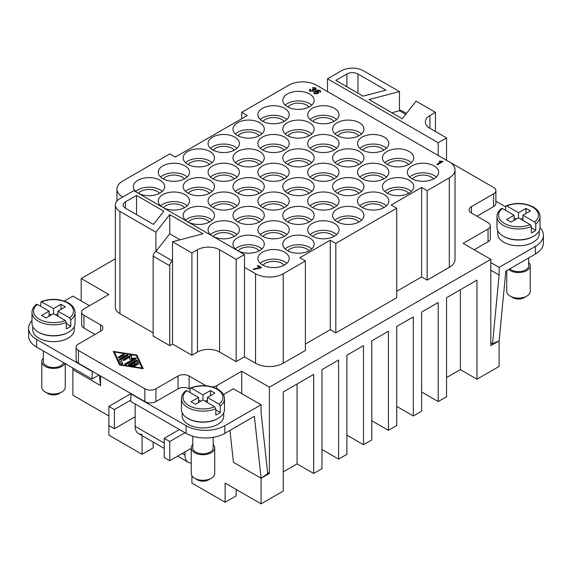 <?xml version="1.0" encoding="UTF-8"?>
<svg xmlns="http://www.w3.org/2000/svg" width="572" height="572" viewBox="0 0 572 572"><rect width="100%" height="100%" fill="white"/><g stroke="black" fill="none" stroke-linecap="round" stroke-linejoin="round"><path stroke-width="0.86" d="M205.984 385.735A7.829 4.519 180 0 1 205.734 385.599L189.132 376.011A7.829 4.519 0 0 0 183.591 374.689A7.829 4.519 0 0 0 178.056 376.011L155.913 388.796A7.829 4.519 180 0 1 150.379 390.118A7.829 4.519 180 0 1 144.845 388.796L78.421 350.443A7.829 4.519 180 0 1 76.126 347.247L76.126 360.031A7.829 4.519 0 0 0 78.421 363.227L92.256 371.214L91.978 379.043L98.899 375.053M92.256 371.214L144.845 401.58A7.829 4.519 0 0 0 150.379 402.902A7.829 4.519 0 0 0 155.913 401.58L178.056 388.796A7.829 4.519 180 0 1 183.591 387.473A7.829 4.519 180 0 1 189.132 388.796L190.118 389.368M449.47 161.983L493.579 187.452A7.829 4.519 180 0 1 495.874 190.648A7.829 4.519 180 0 1 493.579 193.844L471.442 206.628A7.829 4.519 0 0 0 469.147 209.824A7.829 4.519 0 0 0 471.442 213.02L488.045 222.608A7.829 4.519 180 0 1 490.34 225.804L490.34 238.588A7.829 4.519 0 0 1 488.045 241.784L474.209 249.771M495.874 190.648L495.874 203.432A7.829 4.519 0 0 1 493.579 206.628L476.976 216.216M76.126 347.247A7.829 4.519 180 0 1 78.421 344.051L100.558 331.267A7.829 4.519 0 0 0 102.853 328.071A7.829 4.519 0 0 0 100.558 324.875L83.955 315.286A7.829 4.519 180 0 1 81.66 312.09L81.66 324.875A7.829 4.519 0 0 0 83.955 328.071L95.023 334.463M438.223 155.491L327.513 91.57L327.513 78.793L341.355 70.799A15.658 9.038 180 0 1 352.423 68.154A15.658 9.038 180 0 1 363.499 70.799L399.478 91.57L369.033 99.564L402.245 118.74L416.087 101.158L435.456 112.348L429.922 115.544A15.658 9.038 0 0 0 425.339 121.936A15.658 9.038 0 0 0 429.922 128.328L446.532 137.916L438.223 142.707L438.223 155.491L449.299 161.883A19.57 11.297 180 0 1 455.033 169.87A19.57 11.297 180 0 1 449.299 177.863L427.155 190.648L427.155 280.13L421.621 276.934L396.711 291.32M255.555 363.227A19.57 11.297 0 0 0 269.391 366.538A19.57 11.297 0 0 0 283.233 363.227L305.377 350.443L305.377 260.954L283.233 273.738A19.57 11.297 180 0 1 269.391 277.048A19.57 11.297 180 0 1 255.555 273.738L255.555 363.227L244.487 356.835L236.179 361.626L219.577 352.037A15.658 9.038 0 0 0 208.501 349.392A15.658 9.038 0 0 0 197.433 352.037L191.899 355.233L172.522 344.051L169.755 345.652L153.146 336.064L153.146 256.163L169.755 265.751A3.911 2.259 -60 0 1 170.563 263.02A3.911 2.259 -60 0 1 172.522 260.954L172.522 241.777L202.967 233.791L169.755 214.614L155.913 232.196L119.934 211.418A15.658 9.038 180 0 1 115.351 205.026A15.658 9.038 180 0 1 119.934 198.634L133.776 190.648L244.487 254.561L236.179 259.359L219.577 249.771A15.658 9.038 0 0 0 208.501 247.125A15.658 9.038 0 0 0 197.433 249.771L191.899 252.967L172.522 241.777M153.146 332.868L119.934 313.692A15.658 9.038 0 0 1 115.351 307.3L115.351 205.026M125.468 201.83A7.829 4.519 0 0 0 123.18 205.026A7.829 4.519 0 0 0 125.468 208.222L125.468 201.83L136.544 195.438L163.842 211.204L153.46 224.388L125.468 208.222M357.965 93.172L357.965 73.995A7.829 4.519 0 0 0 352.423 72.673A7.829 4.519 0 0 0 346.889 73.995L346.889 86.78M241.713 118.74L241.713 112.348L288.767 85.185A19.57 11.297 180 0 1 302.609 81.875A19.57 11.297 180 0 1 316.445 85.185L327.513 91.57M449.299 177.863L449.299 267.353A19.57 11.297 0 0 0 455.033 259.359L455.033 169.87M116.967 201.022L116.967 189.046A19.57 11.297 180 0 1 122.701 181.059L169.755 153.897L175.289 157.093L247.254 115.544L241.713 112.348M122.701 197.04A19.57 11.297 180 0 1 116.967 189.046M412.412 178.929A11.74 6.778 180 0 1 431.309 177.063A11.74 6.778 180 0 1 433.59 178.929M409.731 177.063A15.658 9.038 180 0 1 434.077 175.468A15.658 9.038 180 0 1 436.279 177.063M411.933 178.664A15.658 9.038 180 0 1 407.35 172.272A15.658 9.038 180 0 1 417.009 163.921A15.658 9.038 180 0 1 434.077 165.88A15.658 9.038 180 0 1 438.66 172.272A15.658 9.038 180 0 1 428.993 180.623A15.658 9.038 180 0 1 411.933 178.664M387.501 193.307A11.74 6.778 180 0 1 406.399 191.448A11.74 6.778 180 0 1 408.687 193.307M384.82 191.448A15.658 9.038 180 0 1 409.166 189.847A15.658 9.038 180 0 1 411.368 191.448M387.022 193.043A15.658 9.038 180 0 1 382.439 186.651A15.658 9.038 180 0 1 392.106 178.3A15.658 9.038 180 0 1 409.166 180.259A15.658 9.038 180 0 1 413.749 186.651A15.658 9.038 180 0 1 404.082 195.002A15.658 9.038 180 0 1 387.022 193.043M362.598 207.693A11.74 6.778 180 0 1 381.488 205.827A11.74 6.778 180 0 1 383.776 207.693M359.91 205.827A15.658 9.038 180 0 1 384.255 204.233A15.658 9.038 180 0 1 386.457 205.827M362.112 207.422A15.658 9.038 180 0 1 357.529 201.037A15.658 9.038 180 0 1 367.195 192.685A15.658 9.038 180 0 1 384.255 194.644A15.658 9.038 180 0 1 388.838 201.037A15.658 9.038 180 0 1 379.179 209.388A15.658 9.038 180 0 1 362.112 207.422M337.687 222.072A11.74 6.778 180 0 1 356.578 220.206A11.74 6.778 180 0 1 358.866 222.072M334.999 220.206A15.658 9.038 180 0 1 359.345 218.611A15.658 9.038 180 0 1 361.547 220.206M337.201 221.807A15.658 9.038 180 0 1 332.618 215.415A15.658 9.038 180 0 1 342.285 207.064A15.658 9.038 180 0 1 359.345 209.023A15.658 9.038 180 0 1 363.928 215.415A15.658 9.038 180 0 1 354.268 223.766A15.658 9.038 180 0 1 337.201 221.807M312.777 236.458A11.74 6.778 180 0 1 331.667 234.591A11.74 6.778 180 0 1 333.955 236.458M310.088 234.591A15.658 9.038 180 0 1 334.434 232.99A15.658 9.038 180 0 1 336.636 234.591M312.291 236.186A15.658 9.038 180 0 1 307.707 229.794A15.658 9.038 180 0 1 317.374 221.443A15.658 9.038 180 0 1 334.434 223.402A15.658 9.038 180 0 1 339.024 229.794A15.658 9.038 180 0 1 329.358 238.145A15.658 9.038 180 0 1 312.291 236.186M287.866 250.836A11.74 6.778 180 0 1 306.756 248.97A11.74 6.778 180 0 1 309.044 250.836M285.178 248.97A15.658 9.038 180 0 1 309.523 247.376A15.658 9.038 180 0 1 311.726 248.97M287.387 250.572A15.658 9.038 180 0 1 282.797 244.18A15.658 9.038 180 0 1 292.464 235.828A15.658 9.038 180 0 1 309.523 237.788A15.658 9.038 180 0 1 314.114 244.18A15.658 9.038 180 0 1 304.447 252.531A15.658 9.038 180 0 1 287.387 250.572M262.956 265.215A11.74 6.778 180 0 1 281.846 263.356A11.74 6.778 180 0 1 284.134 265.215M260.274 263.356A15.658 9.038 180 0 1 284.613 261.754A15.658 9.038 180 0 1 286.822 263.356M262.476 264.95A15.658 9.038 180 0 1 257.886 258.558A15.658 9.038 180 0 1 267.553 250.207A15.658 9.038 180 0 1 284.613 252.166A15.658 9.038 180 0 1 289.203 258.558A15.658 9.038 180 0 1 279.536 266.909A15.658 9.038 180 0 1 262.476 264.95M387.501 164.55A11.74 6.778 180 0 1 406.399 162.684A11.74 6.778 180 0 1 408.687 164.55M384.82 162.684A15.658 9.038 180 0 1 409.166 161.082A15.658 9.038 180 0 1 411.368 162.684M387.022 164.278A15.658 9.038 180 0 1 382.439 157.886A15.658 9.038 180 0 1 392.106 149.535A15.658 9.038 180 0 1 409.166 151.494A15.658 9.038 180 0 1 413.749 157.886A15.658 9.038 180 0 1 404.082 166.237A15.658 9.038 180 0 1 387.022 164.278M362.598 178.929A11.74 6.778 180 0 1 381.488 177.063A11.74 6.778 180 0 1 383.776 178.929M359.91 177.063A15.658 9.038 180 0 1 384.255 175.468A15.658 9.038 180 0 1 386.457 177.063M362.112 178.664A15.658 9.038 180 0 1 357.529 172.272A15.658 9.038 180 0 1 367.195 163.921A15.658 9.038 180 0 1 384.255 165.88A15.658 9.038 180 0 1 388.838 172.272A15.658 9.038 180 0 1 379.179 180.623A15.658 9.038 180 0 1 362.112 178.664M337.687 193.307A11.74 6.778 180 0 1 356.578 191.448A11.74 6.778 180 0 1 358.866 193.307M334.999 191.448A15.658 9.038 180 0 1 359.345 189.847A15.658 9.038 180 0 1 361.547 191.448M337.201 193.043A15.658 9.038 180 0 1 332.618 186.651A15.658 9.038 180 0 1 342.285 178.3A15.658 9.038 180 0 1 359.345 180.259A15.658 9.038 180 0 1 363.928 186.651A15.658 9.038 180 0 1 354.268 195.002A15.658 9.038 180 0 1 337.201 193.043M312.777 207.693A11.74 6.778 180 0 1 331.667 205.827A11.74 6.778 180 0 1 333.955 207.693M310.088 205.827A15.658 9.038 180 0 1 334.434 204.233A15.658 9.038 180 0 1 336.636 205.827M312.291 207.422A15.658 9.038 180 0 1 307.707 201.037A15.658 9.038 180 0 1 317.374 192.685A15.658 9.038 180 0 1 334.434 194.644A15.658 9.038 180 0 1 339.024 201.037A15.658 9.038 180 0 1 329.358 209.388A15.658 9.038 180 0 1 312.291 207.422M287.866 222.072A11.74 6.778 180 0 1 306.756 220.206A11.74 6.778 180 0 1 309.044 222.072M285.178 220.206A15.658 9.038 180 0 1 309.523 218.611A15.658 9.038 180 0 1 311.726 220.206M287.387 221.807A15.658 9.038 180 0 1 282.797 215.415A15.658 9.038 180 0 1 292.464 207.064A15.658 9.038 180 0 1 309.523 209.023A15.658 9.038 180 0 1 314.114 215.415A15.658 9.038 180 0 1 304.447 223.766A15.658 9.038 180 0 1 287.387 221.807M262.956 236.458A11.74 6.778 180 0 1 281.846 234.591A11.74 6.778 180 0 1 284.134 236.458M260.274 234.591A15.658 9.038 180 0 1 284.613 232.99A15.658 9.038 180 0 1 286.822 234.591M262.476 236.186A15.658 9.038 180 0 1 257.886 229.794A15.658 9.038 180 0 1 267.553 221.443A15.658 9.038 180 0 1 284.613 223.402A15.658 9.038 180 0 1 289.203 229.794A15.658 9.038 180 0 1 279.536 238.145A15.658 9.038 180 0 1 262.476 236.186M238.045 250.836A11.74 6.778 180 0 1 256.935 248.97A11.74 6.778 180 0 1 259.223 250.836M235.364 248.97A15.658 9.038 180 0 1 259.709 247.376A15.658 9.038 180 0 1 261.912 248.97M237.502 250.536A15.658 9.038 180 0 1 232.976 244.18A15.658 9.038 180 0 1 242.642 235.828A15.658 9.038 180 0 1 259.709 237.788A15.658 9.038 180 0 1 264.293 244.18A15.658 9.038 180 0 1 254.669 252.517A15.658 9.038 180 0 1 237.623 250.6M362.598 150.164A11.74 6.778 180 0 1 381.488 148.298A11.74 6.778 180 0 1 383.776 150.164M359.91 148.298A15.658 9.038 180 0 1 384.255 146.704A15.658 9.038 180 0 1 386.457 148.298M362.112 149.9A15.658 9.038 180 0 1 357.529 143.508A15.658 9.038 180 0 1 367.195 135.156A15.658 9.038 180 0 1 384.255 137.116A15.658 9.038 180 0 1 388.838 143.508A15.658 9.038 180 0 1 379.179 151.859A15.658 9.038 180 0 1 362.112 149.9M337.687 164.55A11.74 6.778 180 0 1 356.578 162.684A11.74 6.778 180 0 1 358.866 164.55M334.999 162.684A15.658 9.038 180 0 1 359.345 161.082A15.658 9.038 180 0 1 361.547 162.684M337.201 164.278A15.658 9.038 180 0 1 332.618 157.886A15.658 9.038 180 0 1 342.285 149.535A15.658 9.038 180 0 1 359.345 151.494A15.658 9.038 180 0 1 363.928 157.886A15.658 9.038 180 0 1 354.268 166.237A15.658 9.038 180 0 1 337.201 164.278M312.777 178.929A11.74 6.778 180 0 1 331.667 177.063A11.74 6.778 180 0 1 333.955 178.929M310.088 177.063A15.658 9.038 180 0 1 334.434 175.468A15.658 9.038 180 0 1 336.636 177.063M312.291 178.664A15.658 9.038 180 0 1 307.707 172.272A15.658 9.038 180 0 1 317.374 163.921A15.658 9.038 180 0 1 334.434 165.88A15.658 9.038 180 0 1 339.024 172.272A15.658 9.038 180 0 1 329.358 180.623A15.658 9.038 180 0 1 312.291 178.664M287.866 193.307A11.74 6.778 180 0 1 306.756 191.448A11.74 6.778 180 0 1 309.044 193.307M285.178 191.448A15.658 9.038 180 0 1 309.523 189.847A15.658 9.038 180 0 1 311.726 191.448M287.387 193.043A15.658 9.038 180 0 1 282.797 186.651A15.658 9.038 180 0 1 292.464 178.3A15.658 9.038 180 0 1 309.523 180.259A15.658 9.038 180 0 1 314.114 186.651A15.658 9.038 180 0 1 304.447 195.002A15.658 9.038 180 0 1 287.387 193.043M262.956 207.693A11.74 6.778 180 0 1 281.846 205.827A11.74 6.778 180 0 1 284.134 207.693M260.274 205.827A15.658 9.038 180 0 1 284.613 204.233A15.658 9.038 180 0 1 286.822 205.827M262.476 207.422A15.658 9.038 180 0 1 257.886 201.037A15.658 9.038 180 0 1 267.553 192.685A15.658 9.038 180 0 1 284.613 194.644A15.658 9.038 180 0 1 289.203 201.037A15.658 9.038 180 0 1 279.536 209.388A15.658 9.038 180 0 1 262.476 207.422M238.045 222.072A11.74 6.778 180 0 1 256.935 220.206A11.74 6.778 180 0 1 259.223 222.072M235.364 220.206A15.658 9.038 180 0 1 259.709 218.611A15.658 9.038 180 0 1 261.912 220.206M237.566 221.807A15.658 9.038 180 0 1 232.976 215.415A15.658 9.038 180 0 1 242.642 207.064A15.658 9.038 180 0 1 259.709 209.023A15.658 9.038 180 0 1 264.293 215.415A15.658 9.038 180 0 1 254.626 223.766A15.658 9.038 180 0 1 237.566 221.807M213.134 236.458A11.74 6.778 180 0 1 232.032 234.591A11.74 6.778 180 0 1 234.313 236.458M210.453 234.591A15.658 9.038 180 0 1 234.799 232.99A15.658 9.038 180 0 1 237.001 234.591M212.598 236.15A15.658 9.038 180 0 1 208.072 229.794A15.658 9.038 180 0 1 217.732 221.443A15.658 9.038 180 0 1 234.799 223.402A15.658 9.038 180 0 1 239.382 229.794A15.658 9.038 180 0 1 229.758 238.138A15.658 9.038 180 0 1 212.712 236.222M337.687 135.786A11.74 6.778 180 0 1 356.578 133.919A11.74 6.778 180 0 1 358.866 135.786M334.999 133.919A15.658 9.038 180 0 1 359.345 132.318A15.658 9.038 180 0 1 361.547 133.919M337.201 135.514A15.658 9.038 180 0 1 332.618 129.122A15.658 9.038 180 0 1 342.285 120.771A15.658 9.038 180 0 1 359.345 122.737A15.658 9.038 180 0 1 363.928 129.122A15.658 9.038 180 0 1 354.268 137.48A15.658 9.038 180 0 1 337.201 135.514M312.777 150.164A11.74 6.778 180 0 1 331.667 148.298A11.74 6.778 180 0 1 333.955 150.164M310.088 148.298A15.658 9.038 180 0 1 334.434 146.704A15.658 9.038 180 0 1 336.636 148.298M312.291 149.9A15.658 9.038 180 0 1 307.707 143.508A15.658 9.038 180 0 1 317.374 135.156A15.658 9.038 180 0 1 334.434 137.116A15.658 9.038 180 0 1 339.024 143.508A15.658 9.038 180 0 1 329.358 151.859A15.658 9.038 180 0 1 312.291 149.9M287.866 164.55A11.74 6.778 180 0 1 306.756 162.684A11.74 6.778 180 0 1 309.044 164.55M285.178 162.684A15.658 9.038 180 0 1 309.523 161.082A15.658 9.038 180 0 1 311.726 162.684M287.387 164.278A15.658 9.038 180 0 1 282.797 157.886A15.658 9.038 180 0 1 292.464 149.535A15.658 9.038 180 0 1 309.523 151.494A15.658 9.038 180 0 1 314.114 157.886A15.658 9.038 180 0 1 304.447 166.237A15.658 9.038 180 0 1 287.387 164.278M262.956 178.929A11.74 6.778 180 0 1 281.846 177.063A11.74 6.778 180 0 1 284.134 178.929M260.274 177.063A15.658 9.038 180 0 1 284.613 175.468A15.658 9.038 180 0 1 286.822 177.063M262.476 178.664A15.658 9.038 180 0 1 257.886 172.272A15.658 9.038 180 0 1 267.553 163.921A15.658 9.038 180 0 1 284.613 165.88A15.658 9.038 180 0 1 289.203 172.272A15.658 9.038 180 0 1 279.536 180.623A15.658 9.038 180 0 1 262.476 178.664M238.045 193.307A11.74 6.778 180 0 1 256.935 191.448A11.74 6.778 180 0 1 259.223 193.307M235.364 191.448A15.658 9.038 180 0 1 259.709 189.847A15.658 9.038 180 0 1 261.912 191.448M237.566 193.043A15.658 9.038 180 0 1 232.976 186.651A15.658 9.038 180 0 1 242.642 178.3A15.658 9.038 180 0 1 259.709 180.259A15.658 9.038 180 0 1 264.293 186.651A15.658 9.038 180 0 1 254.626 195.002A15.658 9.038 180 0 1 237.566 193.043M213.134 207.693A11.74 6.778 180 0 1 232.032 205.827A11.74 6.778 180 0 1 234.313 207.693M210.453 205.827A15.658 9.038 180 0 1 234.799 204.233A15.658 9.038 180 0 1 237.001 205.827M212.655 207.422A15.658 9.038 180 0 1 208.072 201.037A15.658 9.038 180 0 1 217.732 192.685A15.658 9.038 180 0 1 234.799 194.644A15.658 9.038 180 0 1 239.382 201.037A15.658 9.038 180 0 1 229.715 209.388A15.658 9.038 180 0 1 212.655 207.422M188.224 222.072A11.74 6.778 180 0 1 207.121 220.206A11.74 6.778 180 0 1 209.402 222.072M185.542 220.206A15.658 9.038 180 0 1 209.888 218.611A15.658 9.038 180 0 1 212.09 220.206M187.688 221.772A15.658 9.038 180 0 1 183.162 215.415A15.658 9.038 180 0 1 192.821 207.064A15.658 9.038 180 0 1 209.888 209.023A15.658 9.038 180 0 1 214.471 215.415A15.658 9.038 180 0 1 204.847 223.759A15.658 9.038 180 0 1 187.802 221.843M312.777 121.4A11.74 6.778 180 0 1 331.667 119.541A11.74 6.778 180 0 1 333.955 121.4M310.088 119.541A15.658 9.038 180 0 1 334.434 117.939A15.658 9.038 180 0 1 336.636 119.541M312.291 121.135A15.658 9.038 180 0 1 307.707 114.743A15.658 9.038 180 0 1 317.374 106.392A15.658 9.038 180 0 1 334.434 108.351A15.658 9.038 180 0 1 339.024 114.743A15.658 9.038 180 0 1 329.358 123.094A15.658 9.038 180 0 1 312.291 121.135M287.866 135.786A11.74 6.778 180 0 1 306.756 133.919A11.74 6.778 180 0 1 309.044 135.786M285.178 133.919A15.658 9.038 180 0 1 309.523 132.318A15.658 9.038 180 0 1 311.726 133.919M287.387 135.514A15.658 9.038 180 0 1 282.797 129.122A15.658 9.038 180 0 1 292.464 120.771A15.658 9.038 180 0 1 309.523 122.737A15.658 9.038 180 0 1 314.114 129.122A15.658 9.038 180 0 1 304.447 137.48A15.658 9.038 180 0 1 287.387 135.514M262.956 150.164A11.74 6.778 180 0 1 281.846 148.298A11.74 6.778 180 0 1 284.134 150.164M260.274 148.298A15.658 9.038 180 0 1 284.613 146.704A15.658 9.038 180 0 1 286.822 148.298M262.476 149.9A15.658 9.038 180 0 1 257.886 143.508A15.658 9.038 180 0 1 267.553 135.156A15.658 9.038 180 0 1 284.613 137.116A15.658 9.038 180 0 1 289.203 143.508A15.658 9.038 180 0 1 279.536 151.859A15.658 9.038 180 0 1 262.476 149.9M238.045 164.55A11.74 6.778 180 0 1 256.935 162.684A11.74 6.778 180 0 1 259.223 164.55M235.364 162.684A15.658 9.038 180 0 1 259.709 161.082A15.658 9.038 180 0 1 261.912 162.684M237.566 164.278A15.658 9.038 180 0 1 232.976 157.886A15.658 9.038 180 0 1 242.642 149.535A15.658 9.038 180 0 1 259.709 151.494A15.658 9.038 180 0 1 264.293 157.886A15.658 9.038 180 0 1 254.626 166.237A15.658 9.038 180 0 1 237.566 164.278M213.134 178.929A11.74 6.778 180 0 1 232.032 177.063A11.74 6.778 180 0 1 234.313 178.929M210.453 177.063A15.658 9.038 180 0 1 234.799 175.468A15.658 9.038 180 0 1 237.001 177.063M212.655 178.664A15.658 9.038 180 0 1 208.072 172.272A15.658 9.038 180 0 1 217.732 163.921A15.658 9.038 180 0 1 234.799 165.88A15.658 9.038 180 0 1 239.382 172.272A15.658 9.038 180 0 1 229.715 180.623A15.658 9.038 180 0 1 212.655 178.664M188.224 193.307A11.74 6.778 180 0 1 207.121 191.448A11.74 6.778 180 0 1 209.402 193.307M185.542 191.448A15.658 9.038 180 0 1 209.888 189.847A15.658 9.038 180 0 1 212.09 191.448M187.745 193.043A15.658 9.038 180 0 1 183.162 186.651A15.658 9.038 180 0 1 192.821 178.3A15.658 9.038 180 0 1 209.888 180.259A15.658 9.038 180 0 1 214.471 186.651A15.658 9.038 180 0 1 204.805 195.002A15.658 9.038 180 0 1 187.745 193.043M163.313 207.693A11.74 6.778 180 0 1 182.211 205.827A11.74 6.778 180 0 1 184.499 207.693M160.632 205.827A15.658 9.038 180 0 1 184.978 204.233A15.658 9.038 180 0 1 187.18 205.827M162.777 207.393A15.658 9.038 180 0 1 158.251 201.037A15.658 9.038 180 0 1 167.918 192.685A15.658 9.038 180 0 1 184.978 194.644A15.658 9.038 180 0 1 189.561 201.037A15.658 9.038 180 0 1 179.937 209.373A15.658 9.038 180 0 1 162.891 207.457M287.866 107.021A11.74 6.778 180 0 1 306.756 105.155A11.74 6.778 180 0 1 309.044 107.021M285.178 105.155A15.658 9.038 180 0 1 309.523 103.561A15.658 9.038 180 0 1 311.726 105.155M287.387 106.757A15.658 9.038 180 0 1 282.797 100.365A15.658 9.038 180 0 1 292.464 92.013A15.658 9.038 180 0 1 309.523 93.972A15.658 9.038 180 0 1 314.114 100.365A15.658 9.038 180 0 1 304.447 108.716A15.658 9.038 180 0 1 287.387 106.757M262.956 121.4A11.74 6.778 180 0 1 281.846 119.541A11.74 6.778 180 0 1 284.134 121.4M260.274 119.541A15.658 9.038 180 0 1 284.613 117.939A15.658 9.038 180 0 1 286.822 119.541M262.476 121.135A15.658 9.038 180 0 1 257.886 114.743A15.658 9.038 180 0 1 267.553 106.392A15.658 9.038 180 0 1 284.613 108.351A15.658 9.038 180 0 1 289.203 114.743A15.658 9.038 180 0 1 279.536 123.094A15.658 9.038 180 0 1 262.476 121.135M238.045 135.786A11.74 6.778 180 0 1 256.935 133.919A11.74 6.778 180 0 1 259.223 135.786M235.364 133.919A15.658 9.038 180 0 1 259.709 132.318A15.658 9.038 180 0 1 261.912 133.919M237.566 135.514A15.658 9.038 180 0 1 232.976 129.122A15.658 9.038 180 0 1 242.642 120.771A15.658 9.038 180 0 1 259.709 122.737A15.658 9.038 180 0 1 264.293 129.122A15.658 9.038 180 0 1 254.626 137.48A15.658 9.038 180 0 1 237.566 135.514M213.134 150.164A11.74 6.778 180 0 1 232.032 148.298A11.74 6.778 180 0 1 234.313 150.164M210.453 148.298A15.658 9.038 180 0 1 234.799 146.704A15.658 9.038 180 0 1 237.001 148.298M212.655 149.9A15.658 9.038 180 0 1 208.072 143.508A15.658 9.038 180 0 1 217.732 135.156A15.658 9.038 180 0 1 234.799 137.116A15.658 9.038 180 0 1 239.382 143.508A15.658 9.038 180 0 1 229.715 151.859A15.658 9.038 180 0 1 212.655 149.9M188.224 164.55A11.74 6.778 180 0 1 207.121 162.684A11.74 6.778 180 0 1 209.402 164.55M185.542 162.684A15.658 9.038 180 0 1 209.888 161.082A15.658 9.038 180 0 1 212.09 162.684M187.745 164.278A15.658 9.038 180 0 1 183.162 157.886A15.658 9.038 180 0 1 192.821 149.535A15.658 9.038 180 0 1 209.888 151.494A15.658 9.038 180 0 1 214.471 157.886A15.658 9.038 180 0 1 204.805 166.237A15.658 9.038 180 0 1 187.745 164.278M163.313 178.929A11.74 6.778 180 0 1 182.211 177.063A11.74 6.778 180 0 1 184.499 178.929M160.632 177.063A15.658 9.038 180 0 1 184.978 175.468A15.658 9.038 180 0 1 187.18 177.063M162.834 178.664A15.658 9.038 180 0 1 158.251 172.272A15.658 9.038 180 0 1 167.918 163.921A15.658 9.038 180 0 1 184.978 165.88A15.658 9.038 180 0 1 189.561 172.272A15.658 9.038 180 0 1 179.894 180.623A15.658 9.038 180 0 1 162.834 178.664M138.41 193.307A11.74 6.778 180 0 1 157.3 191.448A11.74 6.778 180 0 1 159.588 193.307M135.721 191.448A15.658 9.038 180 0 1 160.067 189.847A15.658 9.038 180 0 1 162.269 191.448M137.866 193.007A15.658 9.038 180 0 1 133.34 186.651A15.658 9.038 180 0 1 143.007 178.3A15.658 9.038 180 0 1 160.067 180.259A15.658 9.038 180 0 1 164.65 186.651A15.658 9.038 180 0 1 155.026 194.995A15.658 9.038 180 0 1 137.988 193.079M490.34 225.804A7.829 4.519 180 0 1 488.045 229L488.045 241.784M216.809 388.624L216.809 385.599A7.829 4.519 180 0 1 212.305 386.879M81.66 312.09A7.829 4.519 180 0 1 83.955 308.894L108.866 294.516L81.188 278.535L115.351 258.809M180.123 239.782L169.748 233.798L155.913 251.365A3.911 2.259 120 0 0 153.961 253.432A3.911 2.259 120 0 0 153.146 256.163M65.251 363.613L65.251 387.194A11.74 6.778 180 0 1 61.812 391.992L59.045 393.586A7.829 4.519 180 0 1 47.969 393.586L45.202 391.992A11.74 6.778 180 0 1 41.763 387.194L41.763 361.626A11.74 6.778 180 0 1 43.329 358.244M59.045 393.586L61.812 391.992A11.74 6.778 180 0 1 45.202 391.992M64.85 363.384A11.74 6.778 180 0 1 61.812 366.423A11.74 6.778 180 0 1 49.013 367.889A11.74 6.778 180 0 1 41.763 361.626M68.447 332.225A20.742 11.976 180 0 1 68.175 332.389A20.742 11.976 180 0 1 38.567 332.225M74.253 326.598L74.253 329.672A20.742 11.976 180 0 1 68.175 338.138A20.742 11.976 180 0 1 45.567 340.733A20.742 11.976 180 0 1 32.761 329.672L32.761 326.598M40.662 306.27L41.041 301.694L53.511 308.58L60.982 304.261L65.408 306.821L57.936 311.132L69.662 317.903L70.785 319.827L70.785 326.219A21.529 12.427 180 0 1 68.733 327.592A21.529 12.427 180 0 1 66.352 328.778L66.352 322.386L65.237 320.463L53.511 313.692L46.039 318.003L41.606 315.451L49.078 311.132L37.352 304.361L36.494 304.325C33.512 306.721 32.003 309.416 31.982 312.412L31.982 323.28A21.529 12.427 180 0 0 45.267 334.763A21.529 12.427 180 0 0 68.733 332.067A21.529 12.427 180 0 0 75.039 323.28L75.039 312.412A21.529 12.427 180 0 1 70.785 319.827M63.535 362.627A10.174 5.877 180 0 1 60.703 365.787A10.174 5.877 180 0 1 49.614 367.06A10.174 5.877 180 0 1 43.329 361.626L43.329 350.958M192.793 444.537A11.74 6.778 0 0 0 191.227 447.919L191.227 473.487A11.74 6.778 0 0 0 194.666 478.278A11.74 6.778 0 0 0 211.268 478.278L211.268 478.278A11.74 6.778 0 0 0 214.707 473.487L214.707 447.919A11.74 6.778 0 0 0 213.142 444.537M211.268 478.278L208.501 479.879A7.829 4.519 0 0 1 197.433 479.879L194.666 478.278M191.227 447.919A11.74 6.778 0 0 0 198.477 454.182A11.74 6.778 0 0 0 211.268 452.709A11.74 6.778 0 0 0 214.707 447.919M188.024 418.518A20.742 11.976 0 0 0 217.639 418.675A20.742 11.976 0 0 0 217.911 418.518M223.709 412.891L223.709 415.958A20.742 11.976 180 0 1 217.639 424.431A20.742 11.976 180 0 1 195.031 427.027A20.742 11.976 180 0 1 182.225 415.958L182.225 412.891M190.118 392.564L190.118 388.724L190.505 387.988L191.241 388.095L202.967 394.866L202.967 399.978L195.495 404.297L191.069 401.737L198.541 397.426L198.541 402.538M202.967 394.866L210.439 390.554L214.872 393.107L207.393 397.426L219.119 404.189L220.241 406.12L220.241 412.512A21.529 12.427 180 0 1 218.189 413.885A21.529 12.427 180 0 1 215.816 415.065L215.816 408.673L214.693 406.749L202.967 399.978M198.541 397.426L186.815 390.655L185.957 390.612C182.976 393 181.467 395.695 181.438 398.698L181.438 409.566A21.529 12.427 0 0 0 194.73 421.049A21.529 12.427 0 0 0 218.189 418.354A21.529 12.427 0 0 0 224.496 409.566L224.496 398.698A21.529 12.427 0 0 1 220.241 406.12M192.793 436.214L192.793 447.919A10.174 5.877 0 0 0 199.07 453.346A10.174 5.877 0 0 0 210.16 452.073A10.174 5.877 0 0 0 213.142 447.919L213.142 437.373M191.227 463.013A15.658 9.038 -60 0 1 188.217 462.283L177.62 456.163L188.217 462.283A15.658 9.038 -60 0 1 184.978 455.119L184.978 451.916M164.221 443.128L135.156 426.354A15.658 9.038 120 0 0 138.403 433.519L164.221 448.427L138.403 433.519A15.658 9.038 120 0 0 142.078 434.212M401.437 110.553L406.42 113.435L401.437 110.553A3.911 2.259 120 0 0 399.478 110.746L399.478 91.57M528.671 262.369A11.74 6.778 180 0 1 530.237 265.751L530.237 291.32A11.74 6.778 180 0 1 526.798 296.11L526.798 296.11A11.74 6.778 180 0 1 510.188 296.11A11.74 6.778 180 0 1 506.749 291.32L506.749 270.613M524.031 297.712L526.798 296.11L524.031 297.712A7.829 4.519 180 0 1 512.955 297.712L510.188 296.11M530.237 265.751A11.74 6.778 180 0 1 526.798 270.549A11.74 6.778 180 0 1 508.694 269.491M533.433 236.35A20.742 11.976 180 0 1 533.161 236.508A20.742 11.976 180 0 1 503.553 236.35M539.239 230.723L539.239 233.791A20.742 11.976 180 0 1 533.161 242.263A20.742 11.976 180 0 1 510.553 244.859A20.742 11.976 180 0 1 497.747 233.791L497.747 230.723M514.064 215.258L502.338 208.487L501.48 208.444C498.491 210.839 496.989 213.542 496.961 216.538L496.961 227.399A21.529 12.427 180 0 0 510.253 238.882A21.529 12.427 180 0 0 533.712 236.186A21.529 12.427 180 0 0 540.018 227.399L540.018 216.538A21.529 12.427 180 0 1 535.764 223.952L535.764 230.344A21.529 12.427 180 0 1 533.712 231.717A21.529 12.427 180 0 1 531.338 232.897L531.338 226.505L530.215 224.582L518.489 217.81L511.018 222.129L506.592 219.569L514.064 215.258L514.064 220.37M528.671 257.958L528.671 265.751A10.174 5.877 180 0 1 525.689 269.905A10.174 5.877 180 0 1 509.831 268.833M505.648 210.396L505.648 206.563L506.027 205.82L506.763 205.927L518.489 212.698L518.489 217.81M136.908 365.007A0.815 0.472 0 0 0 136.887 365L134.005 363.334L134.005 362.691L136.887 364.357A0.815 0.472 180 0 1 135.736 365.022L132.854 363.363L130.838 364.521L134.928 365.158A0.815 0.472 180 0 1 134.506 366.066L129.05 365.222A0.815 0.472 180 0 1 128.686 364.435L135.864 360.288A0.815 0.472 180 0 1 137.23 360.496L138.696 363.649A0.815 0.472 180 0 1 137.116 363.892L136.022 361.533L134.005 362.691M138.574 364.035L137.23 361.139A0.815 0.472 0 0 0 135.864 360.925L128.686 365.072A0.815 0.472 0 0 0 128.664 365.086M135.314 365.93A0.815 0.472 0 0 0 134.928 365.794L130.838 365.165L130.838 364.521M124.174 355.048A0.815 0.472 0 0 0 123.001 355.04L118.483 357.643A0.815 0.472 0 0 0 118.461 357.657L118.483 357.007L123.001 354.397A0.815 0.472 180 0 1 124.153 355.062L119.634 357.672A0.815 0.472 180 0 1 118.483 357.007M114.4 352.037L120.256 364.636L142.078 368.018L136.215 355.426L114.4 352.037L120.184 365.115M120.256 364.636L120.256 365.122M142.078 368.018L142.078 368.511M119.591 365.022L113.242 351.372L136.887 355.04L143.229 368.69L119.591 365.022M142.907 368.64L136.887 355.677L136.293 355.584M136.887 355.04L136.887 355.677M114.4 352.195L113.563 352.066M127.813 355.612A0.815 0.472 0 0 0 126.641 355.598L119.462 359.745A0.815 0.472 0 0 0 119.362 359.809M119.248 359.559A0.815 0.472 180 0 1 119.462 359.109L126.641 354.962A0.815 0.472 180 0 1 127.792 355.627L120.942 359.581L122.773 363.513A0.815 0.472 180 0 1 121.2 363.763L119.248 359.559M122.658 363.906L120.942 359.581M129.887 357.085L124.246 360.339A0.815 0.472 180 0 1 123.094 359.674L130.273 355.527A0.815 0.472 180 0 1 131.667 355.891L131.381 358.215L135.407 358.051A0.815 0.472 180 0 1 136.043 358.851L126.205 364.536A0.815 0.472 180 0 1 125.046 363.871L133.34 359.08L129.622 359.23L129.887 357.085L129.701 359.23M133.34 359.08L133.34 359.716L125.046 364.507A0.815 0.472 0 0 0 125.025 364.521M136.065 358.844A0.815 0.472 0 0 0 135.407 358.694L131.381 358.858L131.381 358.215M131.61 356.327A0.815 0.472 0 0 0 130.273 356.163L123.094 360.31A0.815 0.472 0 0 0 123.073 360.324L123.094 359.674M216.809 385.599L241.713 371.214L269.391 387.194L269.391 473.487L261.089 478.278L261.089 503.846L283.233 491.062L283.233 391.992L313.678 374.41L313.678 473.487L321.979 468.69L321.979 369.619L338.588 360.031L338.588 459.101L346.889 454.311L346.889 355.233L363.499 345.652L363.499 444.723L371.8 439.932L371.8 340.855L388.409 331.267L388.409 430.344L396.711 425.547L396.711 326.476L413.32 316.888L413.32 415.958L421.621 411.168L421.621 312.09L438.223 302.502L438.223 401.58L446.532 396.782L446.532 297.712L476.976 280.13L476.976 379.207L499.12 366.423L499.12 340.855L492.521 343.772L490.812 342.785M490.812 262.555L499.12 267.353L535.378 246.418A27.399 15.816 0 0 0 543.4 235.228L543.4 242.9A27.399 15.816 180 0 1 535.378 254.09L505.805 271.157L499.12 340.855L490.812 345.652L490.812 259.359L269.391 387.194M490.812 259.359L463.134 243.379L488.045 229M449.299 267.353L427.155 280.13M305.377 260.954L299.835 257.757L330.287 240.183L335.821 243.379L396.711 208.222L396.711 297.712L335.821 332.868L330.287 329.672L305.377 344.051M100.558 376.011L100.558 385.599L72.88 369.619L72.88 395.188L108.866 415.958M476.976 379.207L460.367 369.619L446.532 377.613M438.223 401.58L421.621 391.992L421.621 312.09M413.32 415.958L396.711 406.37L396.711 326.476M388.409 430.344L371.8 420.756L371.8 340.855M363.499 444.723L346.889 435.135L346.889 355.233M338.588 459.101L321.979 449.521L321.979 369.619M313.678 473.487L297.068 463.899L283.233 471.886M236.179 489.468L236.179 495.86L225.111 502.252L225.111 483.075L261.089 503.846M126.827 194.659L127.606 194.208M317.753 92.442L317.439 91.849L317.274 93.186L314.936 93.322L315.136 91.906L317.439 91.849L317.753 92.414M317.439 91.913L315.136 91.97L314.936 93.386M314.936 93.322L314.643 92.757M319.569 91.777L319.898 91.291L318.754 90.505L316.094 91.234L318.175 91.584L318.654 92.471L318.018 93.565L314.393 93.651L313.878 92.75L315.158 90.991L318.082 89.99L320.106 90.426L320.67 91.384L320.299 92.135L319.569 91.842L320.299 92.135M319.898 91.291L318.754 90.505M319.898 91.348L319.505 90.791M318.754 90.562L316.094 91.298M318.654 92.535L318.018 93.629L314.393 93.715L313.878 92.786M320.663 91.413L320.299 92.199M436.872 164.257L441.198 161.754L439.024 161.447L439.682 161.068L443.107 161.44L437.551 164.65L436.872 164.257L437.551 164.65M441.198 161.819L439.024 161.447M437.551 164.715L443.107 161.44M310.532 90.841L310.532 89.518L310.532 90.776L312.827 90.762L313.177 90.147L312.262 89.289L315.086 89.168L315.043 88.145L312.491 87.688L315.587 87.816L316.166 88.824L315.773 89.582L313.885 89.79L314.092 90.29M310.21 90.19L310.532 90.776M312.827 90.762L312.82 89.518L312.262 89.289M315.086 89.168L315.043 88.145L313.041 88.145M315.086 89.232L315.043 88.21M313.041 88.21L312.491 87.688M316.166 88.824L315.773 89.647L313.885 89.854L313.556 91.234L309.967 91.162L309.352 90.054M313.885 89.79L313.556 91.177L309.967 91.098L309.352 90.026L309.767 89.182L310.532 89.518M257.922 265.458L261.504 267.524L253.932 269.462L253.232 269.055L259.981 267.396L257.271 265.837L257.922 265.458M260.975 267.832L261.504 267.524M260.975 267.889L253.932 269.462M253.932 269.526L253.232 269.055M259.874 267.403L257.271 265.837M255.555 273.738L244.487 267.346L244.487 254.561M396.711 208.222L391.176 205.026L421.621 187.452L427.155 190.648M135.156 426.354L135.156 403.975M130.731 400.143L114.4 409.566L114.4 428.743L108.866 425.547L108.866 406.37L114.4 409.566M135.156 416.759L114.4 428.743M223.423 394.558L233.412 388.796L261.089 404.776L224.832 425.704A27.399 15.816 180 0 1 186.086 425.704L130.731 393.75L108.866 406.37M164.221 457.507L164.221 438.331L169.755 441.527L169.755 460.703L164.221 457.507M179.444 429.543L164.221 438.331M191.227 448.305L169.755 460.703M184.978 432.739L169.755 441.527M108.866 425.547L108.866 435.135L142.078 454.311L142.078 435.642M191.899 475.747L191.899 483.075L225.111 502.252M131.002 393.586L130.731 401.415L186.086 433.376A27.399 15.816 0 0 0 224.832 433.376L254.404 416.302L261.089 478.278L233.412 462.298L229.973 430.409M516.28 219.09L514.064 217.81M535.764 230.344L531.338 227.785M522.922 217.81L520.706 219.09M518.489 212.698L525.961 208.387L530.394 210.939L522.922 215.258L534.648 222.029L535.764 223.952M522.922 215.258L522.922 220.37M525.961 208.387L525.961 213.499M492.521 343.772L499.12 275.018L490.812 270.227M391.87 112.748L399.478 110.746L405.705 114.343M543.4 235.228A27.399 15.816 0 0 0 540.018 227.613M505.648 206.878L495.874 201.237M499.12 267.353L499.12 275.018M198.541 399.978L200.751 401.258M205.184 401.258L207.393 399.978M210.439 390.554L210.439 395.667M207.393 397.426L207.393 402.538M215.816 409.952L220.241 412.512M70.785 326.219L66.352 323.666M57.936 313.692L55.72 314.965M51.294 314.965L49.078 313.692M53.511 308.58L53.511 313.692M57.936 311.132L57.936 316.245M60.982 304.261L60.982 309.373M49.078 311.132L49.078 316.245M99.456 375.375L100.558 385.599L72.88 369.619L72.701 367.918M91.978 371.378L36.622 339.418A27.399 15.816 180 0 1 28.6 328.228L28.6 335.9A27.399 15.816 0 0 0 36.622 347.09L91.978 379.043M233.412 462.298L261.089 478.278L267.689 473.58L261.089 412.441L261.089 404.776M169.755 345.652L169.755 265.751M172.522 344.051L172.522 260.954L155.913 251.365L155.913 232.196M64.314 301.058L72.88 296.11L89.489 305.698M28.6 328.228A27.399 15.816 180 0 1 31.982 320.62M81.188 300.908L81.188 278.535M460.367 369.619L460.367 289.718M297.068 463.899L297.068 383.998M241.713 393.586L241.713 371.214M269.391 473.487L267.56 472.429M244.487 356.835L244.487 267.346M421.621 187.452L421.621 276.934M335.821 243.379L335.821 332.868M330.287 240.183L330.287 329.672M327.513 78.793L438.223 142.707M357.965 73.995L385.957 90.154L363.12 96.153L335.821 80.387L346.889 73.995M191.899 355.233L191.899 252.967M446.532 160.289L446.532 137.916M136.544 214.614L136.544 195.438M435.456 131.524L435.456 112.348M236.179 361.626L236.179 259.359M172.522 268.947L172.522 260.954M169.755 233.798L169.755 214.614M153.146 442.034L153.146 447.919L142.078 454.311M144.845 388.796L144.845 401.58M493.579 193.844L493.579 206.628M178.056 376.011L178.056 388.796M100.558 324.875L100.558 331.267M429.922 128.328L429.922 115.544M219.577 352.037L219.577 249.771M119.934 313.692L119.934 211.418M283.233 363.227L283.233 273.738M41.785 301.809A19.963 11.526 180 0 1 67.625 302.981A19.963 11.526 180 0 1 69.662 317.903M66.352 322.386A21.529 12.427 180 0 1 38.288 321.199A21.529 12.427 180 0 1 31.982 312.412M65.237 320.463A19.963 11.526 180 0 1 39.389 319.283A19.963 11.526 180 0 1 37.352 304.361M219.119 404.189A19.963 11.526 0 0 0 217.081 389.275A19.963 11.526 0 0 0 191.241 388.095M181.438 398.698A21.529 12.427 0 0 0 187.745 407.493A21.529 12.427 0 0 0 215.816 408.673M186.815 390.655A19.963 11.526 0 0 0 188.853 405.569A19.963 11.526 0 0 0 214.693 406.749M184.978 455.119L182.203 453.517M530.215 224.582A19.963 11.526 180 0 1 504.375 223.409A19.963 11.526 180 0 1 502.338 208.487M531.338 226.505A21.529 12.427 180 0 1 503.267 225.325A21.529 12.427 180 0 1 496.961 216.538M506.763 205.927A19.963 11.526 180 0 1 532.611 207.107A19.963 11.526 180 0 1 534.648 222.029M136.887 364.357L136.887 365M137.23 360.496L137.23 361.139M135.864 360.288L135.864 360.925M128.686 364.435L128.686 365.072M134.928 365.158L134.928 365.794M123.001 354.397L123.001 355.04M119.462 359.109L119.462 359.745M126.641 354.962L126.641 355.598M125.046 363.871L125.046 364.507M135.407 358.051L135.407 358.694M130.273 355.527L130.273 356.163M535.378 246.418L535.378 254.09M36.622 339.418L36.622 347.09M186.086 425.704L186.086 433.376M224.832 425.704L224.832 433.376M83.955 328.071L83.955 315.286M189.132 388.796L189.132 376.011M197.433 249.771L197.433 352.037M78.421 363.227L78.421 350.443M155.913 401.58L155.913 388.796M471.442 213.02L471.442 206.628M41.041 301.694C50.658 298.198 59.781 298.598 68.404 302.903C72.766 305.534 74.975 308.701 75.039 312.412M190.505 387.988C200.114 384.491 209.238 384.892 217.868 389.196C222.215 391.806 224.424 394.973 224.496 398.698M540.018 216.538C539.961 212.82 537.751 209.652 533.39 207.028C524.76 202.724 515.644 202.316 506.027 205.82"/></g></svg>

